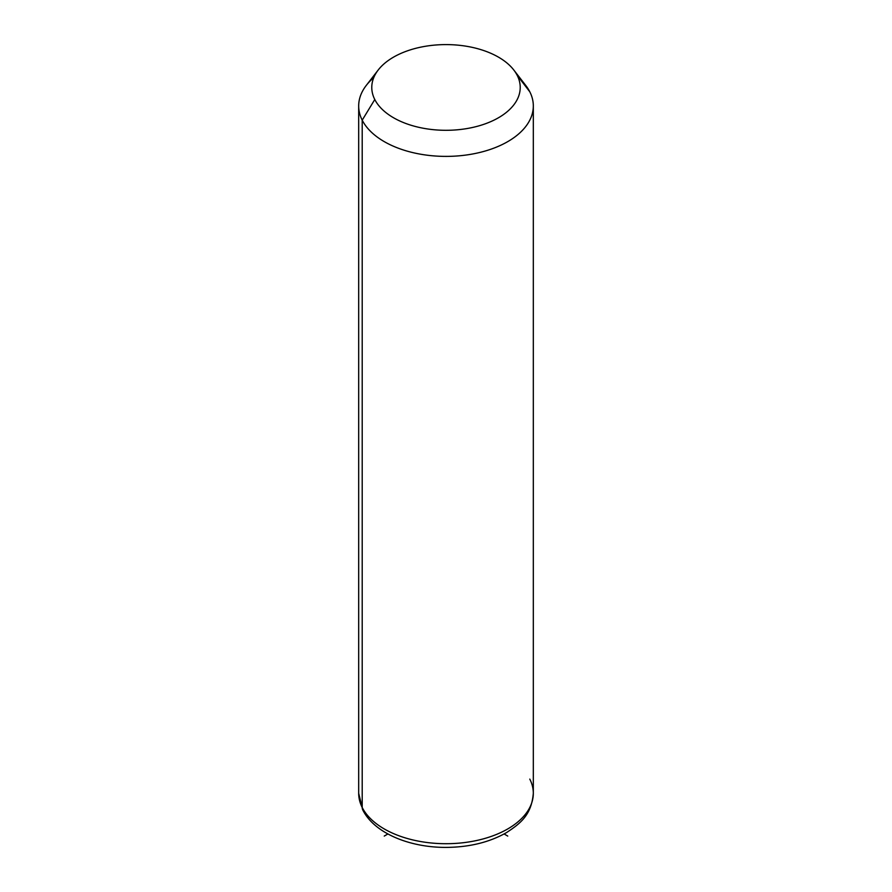 <?xml version="1.0" encoding="UTF-8"?>
<svg xmlns="http://www.w3.org/2000/svg" width="892" height="892" viewBox="0 0 892 892"><rect width="100%" height="100%" fill="white"/><g stroke="black" fill="none" stroke-linecap="round" stroke-linejoin="round"><path stroke-width="1.34" d="M373.737 77.671A87.316 50.409 0 0 0 358.684 105.981A87.316 50.409 0 0 0 362.208 120.164L362.208 807.494A87.316 50.409 0 0 0 458.421 843.196A87.316 50.409 0 0 0 533.316 793.3A87.316 50.409 180 0 1 458.421 843.196A87.316 50.409 180 0 1 362.208 807.494L362.208 120.164L374.785 99.514A74.226 42.849 0 0 0 466.895 128.571A74.226 42.849 0 0 0 517.215 75.385L529.792 91.787A87.316 50.409 180 0 1 470.586 154.349A87.316 50.409 180 0 1 362.208 120.164A87.316 50.409 180 0 1 366.289 85.398L378.241 69.955A74.226 42.849 0 0 0 374.785 99.514L362.208 120.164A87.316 50.409 0 0 0 458.421 155.877A87.316 50.409 0 0 0 533.316 105.981A87.316 50.409 0 0 0 529.792 91.787L517.215 75.385A74.226 42.849 0 0 0 513.759 69.955A74.226 42.849 0 0 0 446 44.6A74.226 42.849 0 0 0 378.241 69.955M513.759 69.955L525.711 85.398A87.316 50.409 180 0 1 529.792 91.787A87.316 50.409 0 0 0 520.538 79.711M374.785 99.514A74.226 42.849 180 0 1 425.105 46.328A74.226 42.849 180 0 1 517.215 75.385A74.226 42.849 180 0 1 466.895 128.571A74.226 42.849 180 0 1 374.785 99.514M362.208 807.494A87.316 50.409 180 0 1 358.684 793.3A87.316 50.409 -0 0 0 362.208 807.494A8.73 6.846 153.1 0 0 362.81 810.025A8.73 6.846 -26.9 0 1 362.208 807.494M358.684 105.981L358.684 793.3L362.81 810.025C374.305 833.083 409.406 847.545 446.045 847.4C469.337 847.244 489.507 842.293 506.578 832.559C520.404 823.45 531.454 815.098 533.316 793.3A87.316 50.409 0 0 0 529.792 779.106M387.897 833.964L384.251 836.072M504.103 833.964L507.749 836.072M533.316 793.3L533.316 105.981"/></g></svg>
